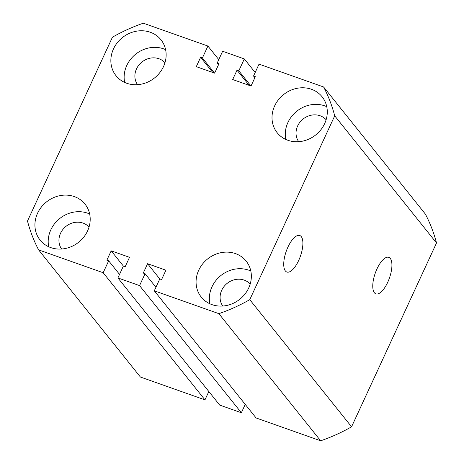 <?xml version="1.0" encoding="UTF-8"?>
<svg xmlns="http://www.w3.org/2000/svg" width="464" height="464" viewBox="0 0 464 464"><rect width="100%" height="100%" fill="white"/><g stroke="black" fill="none" stroke-linecap="round" stroke-linejoin="round"><path stroke-width="0.7" d="M287.947 247.074A19.372 7.499 109.5 0 0 286.758 272.003A19.372 7.499 109.5 0 0 298.677 260.472A19.372 7.499 109.5 0 0 299.68 235.48A19.372 7.499 109.5 0 0 287.947 247.074M376.977 268.9A19.372 7.499 109.5 0 0 375.788 293.828A19.372 7.499 109.5 0 0 387.707 282.298A19.372 7.499 109.5 0 0 388.71 257.305A19.372 7.499 109.5 0 0 376.977 268.9M37.555 213.249A28.768 25.793 -38.7 0 0 40.101 240.074A28.768 25.793 -38.7 0 0 87.563 230.939A28.768 25.793 -38.7 0 0 85.016 204.114A28.768 25.793 -38.7 0 0 37.555 213.249M89.662 214.003A28.768 25.793 -38.7 0 0 50.831 229.831A28.768 25.793 -38.7 0 0 48.732 246.773M198.702 270.263A28.768 25.793 -38.7 0 0 201.254 297.088A28.768 25.793 -38.7 0 0 248.716 287.958A28.768 25.793 -38.7 0 0 246.169 261.128A28.768 25.793 -38.7 0 0 198.702 270.263M250.815 271.017A28.768 25.793 -38.7 0 0 211.978 286.845A28.768 25.793 -38.7 0 0 209.885 303.787M274.642 105.914A28.768 25.793 -38.7 0 0 277.188 132.745A28.768 25.793 -38.7 0 0 324.655 123.61A28.768 25.793 -38.7 0 0 322.103 96.785A28.768 25.793 -38.7 0 0 274.642 105.914M326.749 106.674A28.768 25.793 -38.7 0 0 287.918 122.502A28.768 25.793 -38.7 0 0 285.824 139.438M113.489 48.9A28.768 25.793 -38.7 0 0 116.041 75.731A28.768 25.793 -38.7 0 0 163.502 66.596A28.768 25.793 -38.7 0 0 160.956 39.771A28.768 25.793 -38.7 0 0 113.489 48.9M165.602 49.654A28.768 25.793 -38.7 0 0 126.771 65.488A28.768 25.793 -38.7 0 0 124.671 82.424M137.559 84.668A17.58 15.759 141.3 0 1 136.491 68.927A17.58 15.759 141.3 0 1 164.969 62.727M298.712 141.688A17.58 15.759 141.3 0 1 297.644 125.941A17.58 15.759 141.3 0 1 326.122 119.741M222.772 306.031A17.58 15.759 141.3 0 1 221.705 290.284A17.58 15.759 141.3 0 1 250.183 284.084M61.619 249.017A17.58 15.759 141.3 0 1 60.552 233.27A17.58 15.759 141.3 0 1 89.036 227.07M112.433 37.195L27.492 221.026A164.621 147.581 141.3 0 0 38.605 249.881L103.17 272.728L108.669 260.826L106.865 260.188L111.186 250.838L129.52 257.323L125.199 266.672L123.395 266.034L117.897 277.936L139.565 285.604L145.07 273.702L143.26 273.064L147.581 263.714L165.921 270.199L161.6 279.554L159.79 278.91L154.292 290.812L218.863 313.658A164.621 147.581 141.3 0 0 249.771 299.663L334.712 115.832A164.621 147.581 141.3 0 0 323.605 86.977L259.034 64.131L253.535 76.032L255.345 76.67L251.024 86.02L232.684 79.535L237.005 70.186L238.809 70.824L244.308 58.922L222.639 51.255L217.14 63.156L218.944 63.794L214.623 73.144L196.289 66.654L200.605 57.304L202.414 57.942L207.913 46.046L143.347 23.2A164.621 147.581 141.3 0 0 112.433 37.195M218.776 59.612L207.913 46.046M214.565 73.121L202.414 57.942M212.761 72.483L200.605 57.304M218.474 64.821L217.14 63.156M255.171 72.488L244.308 58.922M250.966 86.002L238.809 70.824M249.156 85.364L237.005 70.186M254.869 77.697L253.535 76.032M334.712 115.832L436.508 242.974A164.621 147.581 141.3 0 0 425.395 214.119L323.605 86.977M436.508 242.974L351.567 426.805L249.771 299.663M351.567 426.805A164.621 147.581 141.3 0 1 320.653 440.8L218.863 313.658M320.653 440.8L256.087 417.954L154.292 290.812M159.778 278.945L147.581 263.714M155.933 287.274L145.07 273.702M245.224 404.388L241.361 412.745L139.565 285.604M241.361 412.745L219.692 405.078L117.897 277.936M123.378 266.069L111.186 250.838M119.532 274.392L108.669 260.826M208.829 391.512L204.966 399.869L103.17 272.728M204.966 399.869L140.395 377.023L38.605 249.881"/></g></svg>
